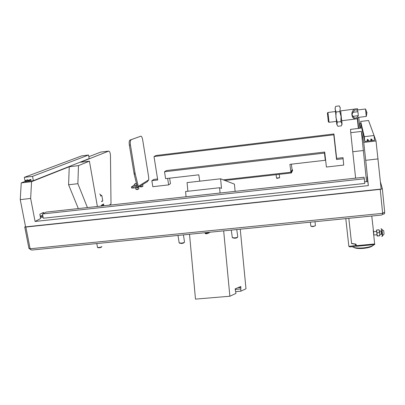 <?xml version="1.0" encoding="UTF-8"?>
<svg xmlns="http://www.w3.org/2000/svg" width="405" height="405" viewBox="0 0 405 405"><rect width="100%" height="100%" fill="white"/><g stroke="black" fill="none" stroke-linecap="round" stroke-linejoin="round"><path stroke-width="0.61" d="M343.03 157.646L343.698 165.078L343.03 157.646L336.641 158.385L336.545 159.489L343.005 158.75M154.011 156.548L156.001 155.515L333.928 133.964L333.801 134.804L154.011 156.548L157.732 180.017L151.85 180.691L152.806 186.695L168.652 184.898L170.48 183.576L169.639 178.17M167.635 178.397L168.652 184.898M164.511 171.755L324.471 153.085L324.699 152.037L166.409 170.551L164.511 171.755L165.589 178.635L198.804 174.818L199.741 181.167M324.699 152.037L326.415 167.032L343.698 165.078M333.801 134.804L336.545 159.489M291.296 172.186L291.397 172.97L292.552 170.5L292.456 169.73L291.296 172.186L223.342 179.86L290.901 172.231L292.066 169.776L291.377 164.177M151.85 180.691L153.849 179.415L157.57 178.99M333.928 133.964L336.641 158.385M290.901 172.231L289.924 164.344L325.291 160.279L325.514 159.155M324.471 153.085L325.291 160.279M366.54 181.612L361.387 131.412L363.746 142.418L376.022 140.97L381.166 189.226M378.118 158.907L365.725 160.314L368.347 185.606L367.138 176.884L367.613 181.496L364.606 181.825M43.624 213.379L43.441 212.402L39.832 214.255L40.647 218.513L35.088 221.454L368.347 185.606M35.088 221.454L30.648 198.445L20.25 199.624L25.621 227.073M78.332 208.575L68.592 184.776L69.25 166.738L78.464 165.625L89.419 161.18L80.555 162.258L108.687 151.106L100.739 152.088L88.842 156.7M25.13 181.394L21.247 182.898L31.565 181.683L30.648 198.445M69.25 166.738L31.565 181.683M89.419 161.18L97.382 206.484M78.464 165.625L77.892 183.693L87.419 207.578M20.25 199.624L21.247 182.898M376.022 140.97L369.259 122.421M360.89 123.449L359.711 123.596L360.688 128.152L350.527 129.387L350.76 132.693L352.755 151.748L363.488 150.498M355.63 178.149L352.755 151.748M361.387 131.412L350.76 132.693M109.132 205.193L111 204.024L110.464 155.469C110.251 152.715 109.659 151.257 108.687 151.106M365.725 160.314L363.746 142.418M68.592 184.776L77.892 183.693M101.336 206.049L101.22 205.375L103.553 203.963L103.867 205.775M359.711 123.596L360.192 128.213M26.122 180.949L25.657 180.473L25.095 181.07L25.561 181.546L26.122 180.949M26.036 181.364L28.041 180.205L27.575 179.734L27.105 179.916M29.211 180.584L28.745 180.109L28.183 180.706L28.649 181.182L29.211 180.584M29.125 180.994L31.109 179.84L30.648 179.369L30.167 179.552M24.346 177.329L32.537 176.352L33.367 180.681L25.181 181.648L24.346 177.329L81.724 155.874L88.548 155.029L32.537 176.352M88.548 155.029L89.176 158.603L33.367 180.681M364.287 178.782L364.044 177.223L46.069 212.114L42.49 213.967L364.287 178.782L364.773 183.445L43.3 218.229L42.49 213.967M42.91 216.184L40.252 216.472L40.505 215.885M368.449 140.368L367.816 139.836L367.224 140.51L367.851 141.041L368.449 140.368M368.297 139.821L367.543 139.315L367.168 140.216M372.119 139.933L371.37 139.416L370.894 140.074L371.512 140.606L372.119 139.933M371.947 139.391L371.081 138.92L370.853 139.836M364.287 136.688L374.023 135.523L374.503 140.292L364.778 141.441L364.287 136.688L360.683 121.454L368.545 120.482L374.023 135.523M360.683 121.454L361.083 125.317L364.778 141.441M380.427 181.875L382.35 188.755L380.234 189.363L25.859 227.053L30.051 248.488L28.922 248.321M384.715 212.372L382.35 188.755L384.715 212.372L382.578 213.035L382.609 213.344C382.588 214.559 381.91 215.161 380.584 215.146L33.154 249.925C31.565 250.219 30.577 249.829 30.188 248.761L30.051 248.488M384.715 212.387L384.385 213.86L382.366 214.417M382.603 213.283L383.373 212.929M380.173 189.145L26.345 226.795M25.505 226.481L24.751 227.018L25.859 227.053M110.079 204.601L110.099 205.087M29.206 248.503L30.851 249.688M292.456 169.73L292.066 169.776M224.917 180.468L291.397 172.97M315.191 225.803L313.1 226.618L311.293 226.435M310.827 226.041L311 226.218C313.019 226.466 314.498 226.233 315.444 225.509L315.439 225.489M101.528 246.969C101.407 247.308 100.602 247.582 99.119 247.789L97.929 247.693M97.458 247.323L97.483 247.399C99.281 247.627 100.734 247.333 101.842 246.523M279.572 177.775L276.944 178.392L276.62 178.149M276.539 178.084L279.652 177.679L279.232 174.342M237.796 287.752L240.848 287.489L240.757 286.497L235.118 288.886L235.983 293.412L229.868 296.237L223.666 230.855M189.52 234.272L195.488 299.108L229.868 296.237M220.082 193.023L219.581 187.738L221.51 188.355L220.603 178.802L234.434 184.138L235.128 191.373M186.067 196.754L185.586 191.514L219.581 187.738M187.874 191.261L187.075 182.604L220.603 178.802M240.251 229.195L245.982 288.795L240.803 291.185L240.848 287.489M235.811 291.61L240.803 291.185M235.168 289.423L240.59 288.962M349.798 246.898L348.852 246.372L345.789 218.634M348.857 246.382L356.172 245.45L355.074 244.164L351.596 243.618L348.821 218.33L351.575 243.43L355.706 244.083L356.142 244.524L356.344 246.301L374.711 244.59L373.213 230.035M356.157 245.217L356.02 244.25M356.132 245.703L355.089 246.417L349.728 246.918M352.396 246.67C354.021 247.911 357.696 248.321 363.412 247.9C369.117 247.263 372.671 246.179 374.063 244.65M353.894 247.44C355.524 248.432 358.714 248.751 363.467 248.386C368.241 247.865 371.339 246.964 372.757 245.673M373.709 233.143L371.76 216.032M137.295 187.657L136.055 187.718L135.872 186.619L137.113 186.553M133.898 185.353L131.433 186.918L133.012 186.943L133.194 188.041L136.055 187.718M133.194 188.041L131.61 187.981M136.87 185.06L137.346 187.96L138.191 186.411L137.948 184.933L136.87 185.06L134.171 174.175L129.352 145.152C129.003 142.621 129.149 140.965 129.797 140.181L140.798 136.186C141.578 136.166 142.211 137.442 142.702 140.014L148.625 176.823L148.782 179.81L147.278 181.718L137.994 187.419M129.954 140.09L140.798 136.186M133.954 173.112L135.042 172.986L130.445 145.015L129.352 145.152M137.948 184.933L135.26 174.044L134.171 174.175M131.043 139.953L130.886 140.044C130.243 140.829 130.096 142.484 130.445 145.015M135.042 172.986L135.26 174.044M133.012 186.943L135.872 186.619M357.311 118.533L358.349 128.436M357.701 109.628L357.499 108.763L356.41 108.899M358.688 128.395L357.63 118.27M359.913 128.243L358.774 117.344M327.964 112.474L329.042 122.34M358.481 117.192L356.8 118.852C353.97 119.323 352.345 117.992 351.935 114.858C351.626 112.59 352.451 110.676 354.405 109.122C355.939 108.58 357.139 108.849 358 109.932M327.397 113.127L328.344 121.814L328.951 122.275M353.337 116.711L351.975 114.848L353.337 116.711C354.041 117.946 355.119 118.336 356.572 117.88L358.309 115.688M357.833 111.137C357.033 109.947 355.975 109.603 354.658 110.094L352.887 112.448L351.97 114.848M366.272 116.458L365.492 108.986M352.78 116.346L358.329 115.653L357.914 111.694M358.303 115.658L357.888 111.694M341.759 120.72L342.068 124.431L341.921 123.667L341.435 125.854L337.876 126.294L336.778 124.305L335.163 108.155M341.683 120.882L340.615 110.869M336.96 124.948L337.233 122.092L335.892 117.151L336.125 112.003L335.122 109.259L335.224 107.801L335.684 106.348L339.258 105.892L339.8 106.864L340.281 108.606L339.739 111.547L341.076 116.503L340.838 121.642L341.921 123.667L340.701 110.859M337.233 122.092L340.838 121.642M336.125 112.003L339.739 111.547M138.768 188.948L137.275 189.56L135.958 189.373M135.908 189.317L138.844 188.852L138.55 187.069M136.424 183.262L135.098 183.713L136.51 183.612L135.007 183.693L136.419 183.252M136.875 185.105L133.918 185.115M133.913 185.455L136.92 185.384M142.844 186.351L141.385 186.948L140.09 186.766M140.039 186.715L142.914 186.26L142.631 184.513M184.204 242.408L184.118 242.524C184.067 242.929 183.166 243.253 181.41 243.491L179.39 243.091M179.152 242.843L181.232 243.152C183.328 242.868 184.422 242.484 184.518 241.998L183.424 234.885M381.454 234.303L381.1 230.971M381.712 236.383L382.371 236.317L381.566 228.825M381.394 234.308L381.034 230.977M373.906 235.022L377.004 234.728L376.65 231.402L373.542 231.695L373.876 234.773M379.46 231.25L379.763 234.019L379.009 229.762L379.439 231.063M379.784 234.217L379.652 235.675L379.763 234.019M376.959 234.733L377.141 236.019L377.02 234.48L377.43 235.887L377.197 236.054L379.895 235.745M377.126 232.819L376.999 234.282L376.701 231.513L377.126 232.819L379.353 232.607M376.68 231.331L376.503 230.111L376.792 229.979L376.701 231.513M376.503 230.111L376.604 231.407M379.009 229.762L376.792 229.979M379.652 235.675L377.43 235.887M382.664 235.7L384.056 234.055L383.692 230.728M382.376 235.73L382.639 235.705L381.955 229.377M207.345 233.447L205.426 233.736M207.34 232.49L207.416 232.996L205.234 233.32M209.157 232.9L206.58 233.806M207.365 233.407L209.4 232.576M237.457 237.219L237.36 237.35C237.305 237.74 236.444 238.044 234.778 238.261L232.607 237.846M232.328 237.588L234.637 237.917C236.626 237.659 237.669 237.295 237.77 236.824L237.765 236.809M232.338 237.649L231.27 230.096M382.609 213.344L30.188 248.761M380.234 189.363L382.614 213.035M110.059 205.092L109.983 204.662M100.648 195.215L100.982 195.109M101.427 201.26L102.505 201.042M102.49 201.047L101.513 201.396M100.511 196.005L101.857 195.63L100.531 195.797C101.741 195.575 101.928 195.473 101.098 195.478M356.268 245.678L374.655 243.962M138.191 186.411L148.782 179.81M366.302 116.392L366.94 112.585L366.004 112.99M136.353 183.647L136.298 183.303M25.657 180.473L27.575 179.734M28.745 180.109L30.648 179.369M40.368 215.9L42.803 215.637M40.449 217.505L43.107 217.217M367.224 140.424L367.082 139.882M370.894 139.968L370.727 139.426M28.942 248.422L24.751 227.018M101.554 206.029L103.685 204.727M310.832 226.061L310.362 222.178M315.444 225.509L314.994 221.712M97.483 247.399L96.8 243.557M97.919 247.678L97.62 247.48M276.539 178.094L276.109 174.697M101.002 195.124L101.083 195.59M102.136 201.655L102.055 201.184M102.627 200.045L102.774 200.88M101.863 195.655L102.004 196.45M102.004 196.471L102.121 197.139M102.531 199.493L102.622 200.019M102.126 197.159L102.237 197.812M102.242 197.837L102.338 198.389M102.343 198.415L102.445 198.987M102.45 199.007L102.526 199.468M99.696 193.98L100.997 195.119M355.57 177.593L355.058 178.21M130.886 140.044L129.797 140.181M131.433 186.918L131.615 188.016M354.405 109.122L340.58 110.874M335.32 111.542L327.883 112.484M327.326 113.213L327.883 112.534M356.572 117.88L355.053 118.068M354.901 119.09L341.678 120.73M336.388 121.384L329.042 122.3M357.919 111.689L352.927 112.322M365.533 108.98L357.747 109.968M366.262 116.412L358.521 117.374M366.94 112.585L365.538 109.036M335.051 108.181L335.224 107.801M340.19 107.371L339.8 106.864M135.913 189.338L135.65 187.763M135.007 183.693L133.878 185.227M133.873 185.222L133.918 185.5M140.039 186.73L139.953 186.194M179.167 242.939L177.998 235.427M381.596 228.82L380.908 228.891M379.804 234.46L381.49 234.298M383.717 230.764L381.697 229.402M379.444 231.128L381.135 230.966M207.36 233.462L207.406 233.057M205.143 232.713L205.426 233.781M209.405 232.597L209.36 232.288M205.087 233.305L205.001 232.723M237.77 236.824L236.753 229.544"/></g></svg>
